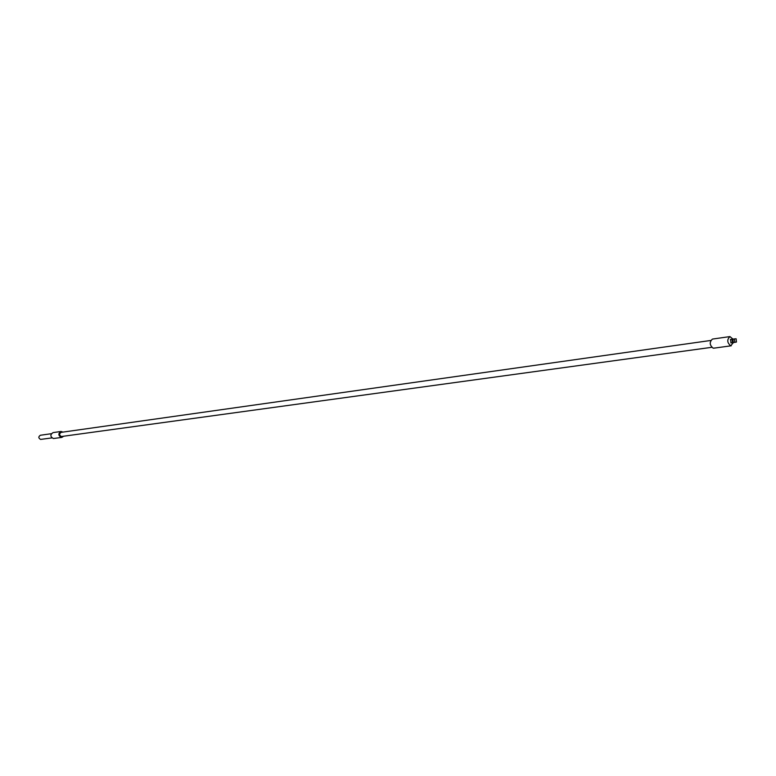 <?xml version="1.0" encoding="UTF-8"?>
<svg xmlns="http://www.w3.org/2000/svg" width="776" height="776" viewBox="0 0 776 776"><rect width="100%" height="100%" fill="white"/><g stroke="black" fill="none" stroke-linecap="round" stroke-linejoin="round"><path stroke-width="1.16" d="M732.903 342.565L732.389 339.238M40.711 435.239L40.371 435.258C38.267 436.723 38.354 438.11 40.614 439.42L51.914 437.906M736.133 338.782L736.443 342.041L736.133 338.782M734.862 342.294L734.348 338.966M733.33 342.517L732.864 339.17M63.011 432.096L61.023 431.466L53.02 432.61C50.071 434.686 50.188 436.655 53.369 438.518L61.847 437.412L63.593 436.257M61.023 431.466C58.054 433.561 58.171 435.549 61.372 437.421L61.847 437.412M714.182 348.046L713.163 348.191C709.536 345.136 709.293 342.1 712.417 339.083L729.954 336.59L732.99 339.122M733.465 342.526L730.711 345.795C727.083 342.701 726.831 339.636 729.954 336.59M731.021 342.837L730.555 339.5M61.488 432.348L61.149 432.358C59.073 433.823 59.151 435.21 61.391 436.529L711.67 347.328M736.405 342.051L734.668 342.361M732.457 342.303L732.078 339.616M732.67 339.17L734.154 338.966M730.361 339.49L732.195 339.238M61.149 432.358L710.709 340.47M730.837 342.895L732.67 342.643M733.145 342.575L734.63 342.371M713.687 348.191L731.235 345.795M735.949 338.782L734.193 338.957M51.323 433.706L40.371 435.258"/></g></svg>
